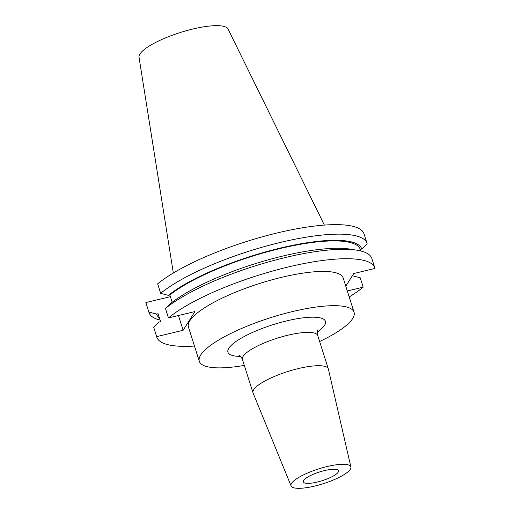 <?xml version="1.0" encoding="UTF-8"?>
<svg xmlns="http://www.w3.org/2000/svg" width="514" height="514" viewBox="0 0 514 514"><rect width="100%" height="100%" fill="white"/><g stroke="black" fill="none" stroke-linecap="round" stroke-linejoin="round"><path stroke-width="0.77" d="M303.684 480.436A18.446 4.555 -17.6 0 1 322.072 471.216A18.446 4.555 -17.6 0 1 338.527 470.728A18.446 4.555 -17.6 0 1 338.206 472.167A18.446 4.555 -17.6 0 1 319.817 481.393A18.446 4.555 -17.6 0 1 303.363 481.881A18.446 4.555 -17.6 0 1 303.684 480.436M319.637 341.521A81.167 20.046 162.4 0 0 352.643 318.584A81.167 20.046 162.4 0 0 354.05 312.236L343.191 277.997A81.167 20.046 162.4 0 0 270.788 280.143A81.167 20.046 162.4 0 0 189.865 320.73A81.167 20.046 162.4 0 0 188.458 327.077L199.316 361.316A81.167 20.046 162.4 0 0 244.317 365.415M354.05 312.236A81.167 20.046 162.4 0 0 281.653 314.382A81.167 20.046 162.4 0 0 200.723 354.968A81.167 20.046 162.4 0 0 199.316 361.316M350.889 466.969L328.375 369.084A39.507 9.76 162.4 0 0 328.324 368.898A39.507 9.76 162.4 0 0 293.083 369.939A39.507 9.76 162.4 0 0 253.691 389.696A39.507 9.76 162.4 0 0 253.004 392.786A39.507 9.76 162.4 0 0 253.068 392.972L291.091 485.936A31.373 7.749 162.4 0 0 319.322 484.875A31.373 7.749 162.4 0 0 350.304 469.269A31.373 7.749 162.4 0 0 350.889 466.969A31.373 7.749 162.4 0 0 323.165 467.567A31.373 7.749 162.4 0 0 291.586 483.333A31.373 7.749 162.4 0 0 291.091 485.936M324.373 225.087L228.049 29.022A46.729 11.546 162.4 0 0 185.695 30.891A46.729 11.546 162.4 0 0 139.936 54.028A46.729 11.546 162.4 0 0 139.024 57.26L173.327 272.998M345.787 286.176L353.754 273.532L374.976 268.449A114.371 28.251 162.4 0 0 374.841 267.955A114.371 28.251 162.4 0 0 287.249 267.222A114.371 28.251 162.4 0 0 168.457 317.909L165.469 308.477L170.86 303.331A107.651 26.593 162.4 0 1 259.339 262.416A107.651 26.593 162.4 0 1 350.214 249.129L356.877 250.189A114.371 28.251 162.4 0 0 259.397 264.588A114.371 28.251 162.4 0 0 165.469 308.477M170.404 296.668L145.86 302.547L148.874 312.056L156.539 314.073L158.081 313.707L160.606 321.68L159.07 322.047L153.673 327.193L156.667 336.625L183.138 330.284L194.928 311.568L168.457 317.909M156.667 336.625A114.371 28.251 162.4 0 0 156.802 337.12A114.371 28.251 162.4 0 0 194.472 346.05M349.205 296.963A114.371 28.251 162.4 0 0 363.186 287.165L360.192 277.733L352.353 275.755M347.303 290.969L363.186 287.165M374.841 267.955L371.847 258.523A114.371 28.251 162.4 0 0 356.877 250.189M153.673 327.193A114.371 28.251 162.4 0 0 153.814 327.688L156.802 337.12M367.047 243.385A114.371 28.251 162.4 0 1 367.182 243.88L361.785 249.027L360.25 249.393A106.077 26.201 162.4 0 0 279.937 248.577A106.077 26.201 162.4 0 0 169.871 294.991L168.335 295.357L160.664 293.34L157.65 283.831A114.371 28.251 162.4 0 1 276.442 233.144A114.371 28.251 162.4 0 1 364.028 233.876L367.047 243.385A114.371 28.251 162.4 0 0 279.455 242.653A114.371 28.251 162.4 0 0 160.664 293.34M172.19 302.29L169.871 294.991M360.25 249.393L360.751 250.967M361.785 249.027A107.651 26.593 162.4 0 0 280.246 248.089A107.651 26.593 162.4 0 0 168.335 295.357M156.539 314.073A107.651 26.593 162.4 0 0 159.424 317.948M148.874 312.056A114.371 28.251 162.4 0 0 149.009 312.551A114.371 28.251 162.4 0 0 160.111 320.106M145.86 302.547A114.371 28.251 162.4 0 0 145.995 303.042L149.009 312.551M183.138 330.284L178.454 315.519M240.655 356.369A51.13 12.632 -17.6 0 1 228.833 348.235A51.13 12.632 -17.6 0 1 286.696 320.884A51.13 12.632 -17.6 0 1 324.533 325.317A51.13 12.632 -17.6 0 1 317.421 332.018M318.115 329.84L318.102 329.853C317.53 329.667 317.414 331.569 317.748 335.565A39.507 9.76 162.4 0 0 282.507 336.606A39.507 9.76 162.4 0 0 243.116 356.363A39.507 9.76 162.4 0 0 242.428 359.453L253.004 392.786M317.748 335.565L328.324 368.898M242.428 359.453C241.252 356.902 240.051 355.412 238.824 354.988"/></g></svg>
